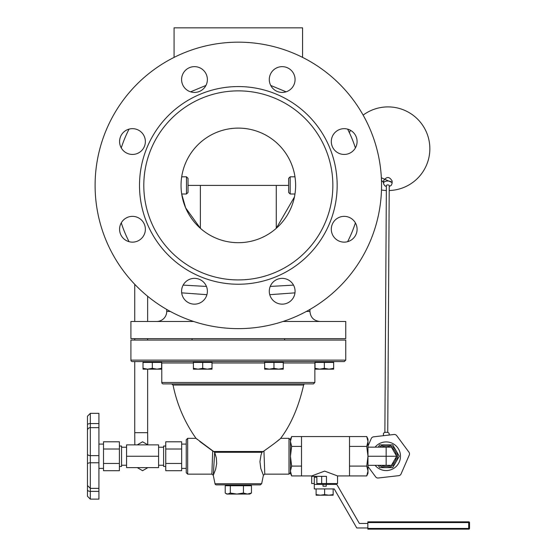 <?xml version="1.0" encoding="UTF-8"?>
<svg xmlns="http://www.w3.org/2000/svg" width="557" height="557" viewBox="0 0 557 557"><rect width="100%" height="100%" fill="white"/><g stroke="black" fill="none" stroke-linecap="round" stroke-linejoin="round"><path stroke-width="0.84" d="M290.176 193.996L290.176 176.806L288.637 178.344L288.637 192.457L290.176 193.996L294.973 193.996L294.444 196.962L276.279 228.321L276.279 185.397L188.022 185.397L188.022 178.344L186.484 176.806L186.484 193.996L188.022 192.457L188.022 185.397M200.381 185.397L200.381 228.321L185.613 207.824L181.686 193.996L186.484 193.996M238.333 242.692A57.294 57.294 0 0 1 188.719 156.754A57.294 57.294 0 0 1 287.948 156.754A57.294 57.294 0 0 1 238.333 242.692M381.559 185.397A143.226 143.226 0 0 0 166.717 61.361A143.226 143.226 0 0 0 166.717 309.441A143.226 143.226 0 0 0 381.559 185.397M132.343 361.57L344.317 361.57L345.751 360.135L130.909 360.135A1.434 1.434 0 0 0 132.343 361.57M345.751 360.135L345.751 340.083L130.909 340.083L130.909 360.135M283.269 363.004L314.872 363.004A1.434 1.434 0 0 1 315.032 362.342M163.222 383.912L313.438 383.912L314.872 382.478L161.788 382.478A1.434 1.434 0 0 0 163.222 383.912M305.013 383.912A1.434 1.434 0 0 0 303.621 385.026C298.67 406.819 291.012 424.587 280.658 438.338L288.999 438.338L288.999 474.146L290.427 472.712L290.427 439.772L288.999 438.338M279.259 439.522L276.899 441.471M303.621 385.026L173.046 385.026C176.987 404.438 184.639 422.213 196.001 438.338L214.689 452.284L213.282 475.281L215.608 469.419L216.68 463.626L216.36 458.049L214.689 452.284L261.971 452.284L263.976 450.975C273.584 444.166 279.148 439.953 280.658 438.338M261.651 483.748L260.244 484.889L216.415 484.889A1.434 1.434 0 0 1 215.016 483.748L261.651 483.748L263.391 475.281L260.794 468.479L259.938 461.676L260.996 455.104L261.971 452.284L263.078 451.504L213.568 451.497M213.282 475.281L211.883 474.139L212.683 450.975L199.761 441.471M197.408 439.522L196.475 438.742M263.377 475.281L264.784 474.139L263.948 451.031M215.016 483.748L213.268 475.281M187.667 438.338L186.233 439.772L186.233 472.712L187.667 474.146L187.667 438.338L196.001 438.338M302.583 57.392L302.583 27.85L174.076 27.85L174.076 57.392M170.303 311.44L166.717 311.44A10.026 10.026 0 0 1 156.691 321.466M181.693 292.857L206.912 294.681M269.755 294.681L294.973 292.857M193.606 321.466L130.909 321.466L130.909 338.656L345.751 338.656L345.751 321.466L283.053 321.466M293.511 285.114L270.222 286.437M206.438 286.437L183.149 285.114M347.603 241.682A122.916 122.916 0 0 0 355.394 222.877M355.394 147.925A122.916 122.916 0 0 0 347.603 129.12M129.057 129.12A122.916 122.916 0 0 0 121.266 147.925M121.266 222.877A122.916 122.916 0 0 0 129.057 241.682M288.637 185.397L276.279 185.397M139.501 185.397A98.826 98.826 0 0 0 287.746 270.987A98.826 98.826 0 0 0 287.746 99.814A98.826 98.826 0 0 0 139.501 185.397M143.803 185.397A94.53 94.53 0 0 0 285.595 267.263A94.53 94.53 0 0 0 285.595 103.532A94.53 94.53 0 0 0 143.803 185.397M181.589 79.54A12.888 12.888 0 0 1 200.931 68.379A12.888 12.888 0 0 1 200.931 90.7A12.888 12.888 0 0 1 181.589 79.54M269.289 79.54A12.888 12.888 0 0 1 288.623 68.379A12.888 12.888 0 0 1 288.623 90.7A12.888 12.888 0 0 1 269.289 79.54M331.304 141.555A12.888 12.888 0 0 1 350.638 130.387A12.888 12.888 0 0 1 350.638 152.715A12.888 12.888 0 0 1 331.304 141.555M331.304 229.247A12.888 12.888 0 0 1 350.638 218.086A12.888 12.888 0 0 1 350.638 240.415A12.888 12.888 0 0 1 331.304 229.247M269.289 291.262A12.888 12.888 0 0 1 288.623 280.094A12.888 12.888 0 0 1 288.623 302.423A12.888 12.888 0 0 1 269.289 291.262M181.589 291.262A12.888 12.888 0 0 1 200.931 280.094A12.888 12.888 0 0 1 200.931 302.423A12.888 12.888 0 0 1 181.589 291.262M119.581 229.247A12.888 12.888 0 0 1 138.916 218.086A12.888 12.888 0 0 1 138.916 240.415A12.888 12.888 0 0 1 119.581 229.247M119.581 141.555A12.888 12.888 0 0 1 138.916 130.387A12.888 12.888 0 0 1 138.916 152.715A12.888 12.888 0 0 1 119.581 141.555M227.757 494.059L230.313 493.036L236.878 494.059L226.873 494.059L225.912 493.502L227.757 494.059M243.437 493.036L247.447 494.059L236.878 494.059L243.437 493.036L243.437 485.746L251.458 485.746L251.458 493.036L249.787 494.059L247.447 494.059L251.458 493.036M230.313 493.036L230.313 485.746L225.209 485.746L225.209 493.036L225.912 493.502M230.313 485.746L243.437 485.746M87.463 476.207L87.463 438.366M87.463 487.688L87.463 422.728M87.463 416.218L87.463 496.266L90.325 499.135L90.325 413.357L87.463 416.218M90.325 499.135L98.923 499.135L98.923 413.357L90.325 413.357M87.463 431.181L87.463 433.137M367.843 529.046L468.688 529.046L468.688 521.846L367.843 521.846L367.843 529.15L468.82 529.15A0.717 0.717 0 0 0 469.537 528.433L468.82 528.433L468.82 529.15M367.843 527.959L356.765 527.959L334.228 488.921L314.287 488.921L314.287 477.238L316.87 477.238L316.87 484.43M366.743 446.401L367.975 441.478L367.975 456.246L366.743 446.401L349.511 446.401L349.511 436.556L366.743 436.556L367.975 441.478L367.975 439.188L366.743 436.556M367.975 471.013L367.975 473.297L366.743 475.936L367.975 471.013L366.743 466.091L367.975 456.246L367.975 471.013M290.427 441.478L290.427 439.188L291.659 436.556L290.427 441.478L291.659 446.401L290.427 456.246L291.659 466.091L290.427 471.013L291.659 475.936L311.704 475.936L324.627 471.097L337.549 475.936L366.743 475.936M349.511 475.936L349.511 466.091L366.743 466.091M291.659 475.936L290.427 473.297L290.427 471.013M291.659 466.091L301.511 466.091L301.511 436.556L349.511 436.556M291.659 446.401L301.511 446.401M349.511 466.091L349.511 446.401M301.511 475.936L301.511 466.091M316.098 494.595L320.366 495.208L316.098 495.208L316.098 488.921M324.627 494.595L328.888 495.208L320.366 495.208L324.627 494.595L324.627 488.921M333.156 494.595L333.156 495.208L328.888 495.208L333.156 494.595L333.156 488.921M321.674 483.532L321.674 476.339M314.287 483.532L311.704 483.532L311.704 476.339L326.472 476.339L326.472 483.532L337.549 483.532L337.549 475.936M316.87 483.532L326.472 483.532M314.287 484.43L322.997 484.43L322.997 486.226L326.256 486.226L326.256 484.43L336.825 484.43L359.362 523.462L367.843 523.462M322.997 484.43L326.256 484.43M291.659 436.556L301.511 436.556M367.975 465.339L391.418 465.339L396.668 456.246L391.418 447.146L367.975 447.146M367.975 456.246L396.668 456.246M391.696 447.64L396.382 455.758A10.235 10.235 0 0 0 391.696 447.64M381.475 447.146A10.235 10.235 0 0 1 390.854 447.146M396.382 456.733A10.235 10.235 0 0 1 391.696 464.851M390.854 465.339A10.235 10.235 0 0 1 381.475 465.339M379.345 465.339A11.37 11.37 0 0 0 386.161 467.615L379.602 467.615L378.287 465.339M378.287 447.146L379.602 444.876L386.161 444.876A11.37 11.37 0 0 0 379.345 447.146M386.161 444.876L392.727 444.876L396.006 450.557A11.37 11.37 0 0 0 386.161 444.876M396.006 450.557L399.292 456.246L396.006 461.927A11.37 11.37 0 0 0 396.006 450.557M396.006 461.927L392.727 467.615L386.161 467.615A11.37 11.37 0 0 0 396.006 461.927M384.873 432.462L386.37 185.627A1.434 0.717 0.3 0 1 387.811 184.924A1.434 0.717 0.3 0 1 389.239 185.648L387.742 432.483M386.37 186.546L384.978 185.892L383.676 184.137L383.543 180.781C386.593 176.367 389.454 176.451 392.128 181.032L392.114 183.183A4.296 2.151 -179.7 0 0 387.832 181.011A4.296 2.151 -179.7 0 0 383.522 183.128M381.468 180.357L383.529 182.494M392.121 182.543L381.357 177.767M363.129 115.118A41.824 41.824 0 0 1 429.851 148.977A41.824 41.824 0 0 1 389.211 190.522M386.342 190.508A41.824 41.824 0 0 1 381.482 190.028M367.975 446.108L371.261 438.533A2.862 2.862 0 0 1 373.566 436.827L394.057 434.481A2.862 2.862 0 0 1 396.681 435.623L408.956 452.193A2.862 2.862 0 0 1 409.277 455.041L401.061 473.958A2.862 2.862 0 0 1 398.763 475.664L378.273 478.003A2.862 2.862 0 0 1 375.648 476.862L367.975 466.501M383.425 435.699L383.439 433.694A2.862 1.434 0.3 0 1 386.307 432.281A2.862 1.434 0.3 0 1 389.162 433.729L389.155 435.045M375.098 447.146A14.322 14.322 0 0 1 395.957 445.795A14.322 14.322 0 0 1 395.957 466.696A14.322 14.322 0 0 1 375.098 465.339M158.592 456.246L158.592 467.615L126.564 467.615L126.564 444.869L158.592 444.869L158.592 456.246L126.564 456.246M181.652 449.019L181.652 441.792L165.749 441.792L165.749 470.693L181.652 470.693L181.652 449.019L165.749 449.019M181.652 463.466L165.749 463.466M165.749 466.453L163.605 466.453L163.605 446.039L165.749 446.039M103.505 463.466L103.505 470.693L119.4 470.693L119.4 441.792L103.505 441.792L103.505 463.466L119.4 463.466M103.505 449.019L119.4 449.019M119.4 446.039L121.551 446.039L121.551 466.453L119.4 466.453M137.245 444.869L142.578 441.792L147.911 444.869M147.911 467.615L142.578 470.693L137.245 467.615M278.611 369.159L283.269 368.33L283.269 369.159L269.303 369.159L273.96 368.33L278.611 369.159M264.652 369.159L264.652 368.33L269.303 369.159L264.652 369.159M273.96 368.33L273.96 362.433L264.652 362.433L264.652 368.33M273.96 362.433L283.269 362.433L283.269 368.33M328.999 369.159L333.65 368.33L333.65 369.159L319.69 369.159L324.341 368.33L328.999 369.159M315.032 369.159L315.032 368.33L319.69 369.159L315.032 369.159M324.341 368.33L324.341 362.433L315.032 362.433L315.032 368.33M324.341 362.433L333.65 362.433L333.65 368.33M147.668 369.159L143.01 369.159L143.01 368.33L147.668 369.159L152.319 368.33L156.977 369.159L161.627 368.33L161.627 369.159L143.01 369.159M152.319 368.33L152.319 362.433L143.01 362.433L143.01 368.33M152.319 362.433L161.627 362.433L161.627 368.33M207.357 369.159L212.015 368.33L212.015 369.159L198.048 369.159L202.706 368.33L207.357 369.159M193.397 369.159L193.397 368.33L198.048 369.159L193.397 369.159M202.706 368.33L202.706 362.433L193.397 362.433L193.397 368.33M202.706 362.433L212.015 362.433L212.015 368.33M469.537 522.563A0.717 0.717 0 0 0 468.82 521.846L468.82 522.563L469.537 522.563L469.537 528.433L469.537 522.563M367.843 522.563L367.843 528.433L468.82 528.433L468.82 522.563L367.843 522.563M161.627 362.342L161.788 363.004L193.397 363.004M212.015 363.004L264.652 363.004M253.358 452.284L247.531 452.284M231.169 452.284L228.349 452.284M286.096 91.821L270.723 85.444M205.937 85.451L190.578 91.828M309.943 309.441L309.943 311.44L306.357 311.44M87.463 424.803A2.862 1.232 0 0 1 90.325 423.571L98.923 423.571M87.463 430.491A2.862 2.855 0 0 1 90.325 427.637L98.923 427.637M87.463 454.011A2.862 1.622 0 0 0 90.325 455.64L98.923 455.64M87.463 464.009A2.862 1.232 0 0 1 90.325 462.776L98.923 462.776M87.463 489.763A2.862 1.622 0 0 0 90.325 491.385L98.923 491.385M386.161 465.339L386.161 447.146M134.843 444.869L134.738 432.692L147.633 432.692L147.633 369.159M161.788 363.004L161.788 382.478M314.872 363.004L314.872 382.478M173.046 385.026L171.647 383.912M187.667 474.146L211.883 474.146M264.784 474.146L288.999 474.146M309.943 311.44C310.541 317.532 313.883 320.874 319.969 321.466M166.717 309.441L166.717 311.44M192.04 338.656L192.04 340.083M284.62 338.656L284.62 340.083M249.787 485.746L249.787 484.889M226.873 485.746L226.873 484.889M98.923 488.371L90.325 488.371L87.463 485.502M319.091 483.532L319.091 484.43M330.169 483.532L330.169 484.43M311.704 475.936L311.704 476.339M392.114 183.183L391.376 185.23L389.232 186.56M350.485 130.303A41.824 41.824 0 0 0 349.385 132.726M181.652 468.395L186.233 468.395M181.652 444.096L186.233 444.096M163.605 447.236L158.592 447.236M163.605 465.248L158.592 465.248M103.505 444.096L98.923 444.096M103.505 468.395L98.923 468.395M121.551 465.248L126.564 465.248M121.551 447.236L126.564 447.236M147.73 444.771L147.633 432.692M147.633 340.083L147.633 338.656M147.633 321.466L147.633 296.247M134.738 432.692L134.738 361.57M134.738 340.083L134.738 338.656M134.738 321.466L134.738 284.314M283.269 362.433L283.269 361.57M264.652 362.433L264.652 361.57M333.65 362.433L333.65 361.57M315.032 362.433L315.032 361.57M161.627 362.433L161.627 361.57M143.01 362.433L143.01 361.57M212.015 362.433L212.015 361.57M193.397 362.433L193.397 361.57M294.973 176.806L290.176 176.806M181.686 176.806L186.484 176.806"/></g></svg>
